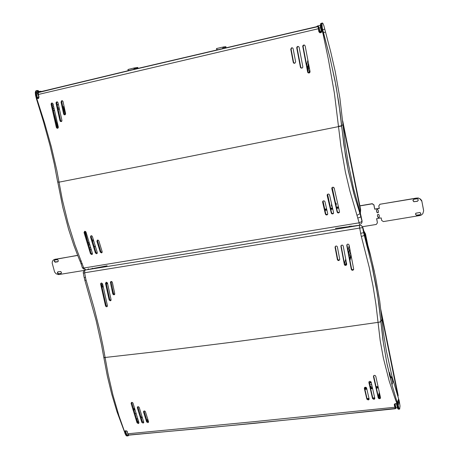 <?xml version="1.0" encoding="UTF-8"?>
<svg xmlns="http://www.w3.org/2000/svg" width="459" height="459" viewBox="0 0 459 459"><rect width="100%" height="100%" fill="white"/><g stroke="black" fill="none" stroke-linecap="round" stroke-linejoin="round"><path stroke-width="0.69" d="M368.439 399.181L369.082 398.762L366.856 398.986M364.928 389.381L366.861 389.175M370.642 388.773L372.593 388.566M376.38 388.165L378.354 387.953M380.023 395.354L379.088 398.676M378.227 387.39L376.254 387.603M372.467 388.004L370.516 388.211M366.735 388.612L364.796 388.819M363.677 230.693L365.49 233.849L367.653 244.406M137.947 419.474L136.346 418.315M101.433 282.945L101.232 283.41M101.674 285.664L102.615 283.949M134.837 409.348L133.913 410.432M146.863 420.358L147.769 419.228M136.971 420.306L138.784 422.114M398.125 397.219L381.28 313.486M366.5 240.396L365.192 234.119L363.901 231.669M419.744 214.915L420.84 213.814L420.054 212.477L415.883 213.183L415.567 214.428L416.537 215.328L419.744 214.915L420.811 213.974M415.619 213.567L415.739 214.537L416.531 215.151L419.801 214.76M414.029 199.229L412.928 200.405L413.846 201.736L417.455 201.26L418.224 200.428L418.178 199.579L417.323 198.822L414.029 199.229M413.048 199.963L413.295 201.18L414.299 201.656L417.409 201.145L418.224 200.428M359.85 205.816L372.249 203.704L373.959 204.863L374.71 209.201L379.3 208.432L378.801 205.913L379.966 204.266L416.525 198.076L418.625 198.225L420.048 198.902L421.867 201.352L423.663 210.865L422.814 213.779L420.76 215.363L383.385 221.577L381.676 220.423L381.182 217.916L376.592 218.673L377.424 222.839L376.707 218.656M379.966 204.266L418.166 197.955L420.519 199.068L421.741 200.721L423.594 210.354M379.117 214.978L378.285 214.273L377.407 214.887L377.746 217.009L378.428 217.623L379.432 217.027L379.117 214.978M377.396 215.265L378.084 217.25L378.767 217.48L379.409 217.101M378.164 210.182L377.344 209.476L376.455 210.09L376.822 212.305L377.459 212.827L378.486 212.23L378.164 210.182M376.443 210.469L377.16 212.488L377.837 212.689L378.451 212.316M217.394 49.652L216.487 49.033L216.556 48.568L221.984 47.271L223.194 47.208L222.667 48.419M225.633 47.725L225.788 46.675L222.931 47.053M133.718 69.372L134.223 68.397L133.942 68.07L128.032 69.458L127.872 69.883L128.784 70.543M133.913 68.075L137.689 67.456L137.608 68.448M324.915 210.417L326.894 210.084M330.767 209.424L332.764 209.08M336.636 208.42L338.656 208.076M338.518 207.468L336.499 207.812M332.626 208.478L330.623 208.816M326.756 209.476L324.777 209.815M342.678 120.895L360.631 209.711L360.372 213.177L362.117 221.054L361.79 222.902L360.59 224.13L359.563 224.428L358.978 222.867L83.899 267.993L82.31 267.643L80.985 263.598M90.779 248.089L89.402 247.521M53.169 104.308L52.148 105.736M52.578 107.572L53.623 106.402M59.108 107.727L57.828 108.008M54.145 108.8L52.946 109.058M63.336 107.658L62.975 107.739L63.635 107.831L65.385 114.543M62.791 106.907L64.053 106.448M88.082 242.811L85.54 233.023M93.63 240.619L92.534 241.354M89.367 243.477L88.444 244.09M89.872 249.22L91.37 250.006M360.281 212.89L360.315 209.82L342.982 124.137M54.914 259.96L54.151 260.999L55.04 262.141L57.564 261.831L58.253 261.263L58.184 260.299L57.427 259.651L54.914 259.96M54.73 260.012L54.432 260.93L55.189 261.923L58.012 261.607M60.749 273.598L61.506 272.784L60.84 271.527L57.84 271.82L57.346 272.784L58.018 273.805L61.219 273.363M57.909 271.791L57.679 272.91L58.385 273.679L61.013 273.426M53.852 259.674L77.663 255.342M84.645 270.34L58.568 274.568L56.107 273.799L54.627 272.067L52.154 262.984L52.418 261.297L53.376 259.995L54.833 259.329L77.709 255.456M346.757 245.496L351.301 269.347L351.852 270.104L352.736 270.271L353.47 269.794L353.642 268.945L349.075 244.986L348.438 244.24L347.652 244.142L346.987 244.555L346.757 245.496L347.01 245.066L351.565 268.957L352.529 269.806L353.637 269.427M347.05 244.486L347.01 245.066M340.905 246.437L344.336 264.533L344.829 265.233L345.719 265.434L346.476 264.969L346.66 264.097L343.217 245.949L342.689 245.249L341.88 245.077L341.043 245.634L340.905 246.437L341.163 246.007L344.606 264.137L345.512 264.963L346.643 264.613M341.209 245.416L341.163 246.007M335.076 247.378L337.411 259.737L338.025 260.46L338.954 260.528L339.712 259.232L337.359 246.833L336.797 246.162L335.936 246.035L335.236 246.535L335.076 247.378L335.345 246.948L337.704 259.364L338.673 260.127L339.683 259.783M335.391 246.345L335.345 246.948M100.653 284.167L105.495 305.866L106.046 306.635L106.798 306.761L107.429 305.591L102.564 283.742L101.41 282.945L100.75 283.415L100.653 284.167L101.261 283.714L106.121 305.51L107.366 306.279M101.364 282.956L101.261 283.714M105.524 283.421L109.162 300.054L110.412 300.823L111.072 299.641L107.44 282.996L106.276 282.199L105.501 283.312L106.121 282.974L109.747 299.566L110.998 300.347M106.224 282.21L106.121 282.974M111.107 281.459L113.436 293.565L114.693 294.345M112.816 293.909L113.344 294.672L114.084 294.816L114.698 294.334L114.773 293.617L112.335 282.245L111.652 281.505L110.78 281.608L110.389 282.56L112.816 293.909L113.402 293.439M369.099 398.837L366.592 387.998L365.932 387.293L364.945 387.253L364.331 388.348L366.839 399.158L368.238 399.967L369.007 399.485L369.099 398.837M364.521 387.551L367.051 398.504L367.975 399.29L369.116 398.957M374.802 398.211L371.159 382.152L370.465 381.406L369.484 381.383L368.875 382.49L372.547 398.567L373.953 399.341L374.716 398.854L374.802 398.211M369.065 381.693L372.742 397.884L373.689 398.67L374.825 398.32M380.534 397.58L375.772 376.231L375.261 375.548L374.297 375.364L373.557 375.887L373.471 376.546L378.245 397.861L378.732 398.51L379.696 398.71L380.442 398.217L380.534 397.58M373.649 375.755L378.445 397.23L379.427 398.045L380.551 397.678M138.916 422.532L132.967 403.054L132.41 402.468L131.526 402.405L131.108 403.392L137.006 422.716L138.285 423.548L138.853 423.204L138.916 422.532M131.618 402.371L137.534 422.073L138.107 422.75L138.957 422.871M143.713 422.073L139.226 407.506L138.601 406.777L137.7 406.726L137.304 407.701L141.848 422.406L143.082 423.089L143.65 422.739L143.713 422.073M137.803 406.685L142.359 421.729L143.753 422.412M148.527 421.609L145.411 411.631L144.826 411.046L143.914 411.012L143.506 411.843L146.656 421.941L147.901 422.624L148.469 422.269L148.527 421.609M144.028 410.966L147.161 421.27L148.567 421.947M395.388 408.636L394.843 407.225L254.877 421.62L128.038 433.726L128.675 435.04L199.596 428.586L314.094 417.288L395.744 408.401M127.751 433.657L128.371 434.937L128.939 435.017M395.859 407.253L395.033 404.052L395.474 406.967L395.836 408.137L395.859 407.253M399.732 408.986L398.94 408.803L398.137 406.869L397.683 406.921L397.064 404.287L396.025 403.616L394.82 403.777L394.258 404.477L394.27 404.815L394.878 404.459L395.842 408.143L395.36 408.757M394.27 404.815L394.843 407.225L395.451 406.863M124.814 432.676L126.156 435.631L127.642 435.981L126.701 435.608L125.703 433.939L125.353 433.967L118.944 415.745L112.954 395.182L108.1 374.01L103.16 346.78L99.706 330.365L94.175 308.207L85.856 279.198L84.651 272.766L362.897 227.538L364.291 234.056L371.423 259.192L375.56 277.316L379.742 301.368L383.443 332.809L386.283 350.636L392.124 376.816L399.324 401.258L400.036 406.037L399.674 409.044L398.837 407.925L392.347 386.094L386.771 362.644L382.949 339.924L378.795 303.21L375.881 284.884L372.146 266.438L364.021 234.463L363.872 232.311M362.897 227.538L361.549 225.639L359.426 225.375L361.153 225.621L362.449 226.775L363.643 232.65L362.599 227.05M396.616 404.356L397.15 406.737L397.683 406.921L398.297 408.94L399.118 408.608M397.161 406.766L397.833 408.78L398.578 409.279L399.244 409.118M398.882 408.711L398.957 408.252M359.753 228.284L361.09 235.576L369.248 267.505L373.012 285.928L375.95 304.191L380.184 340.423L383.38 358.152L389.215 381.119L394.74 397.586L398.137 406.869L398.492 406.657M127.734 433.48L127.074 431.162L125.37 430.812L124.9 431.563L125.703 433.939L126.351 433.6L125.594 431.437L126.018 430.984M360.619 233.338L363.643 232.65L371.928 265.52L377.625 295.298L380.855 321.415M361.325 236.46L363.987 235.61L364.572 235.008M359.546 228.123L359.426 225.375L195.815 252.318L85.368 270.007L84.238 270.586M335.483 228.433L359.506 225.237M382.708 338.214L382.64 337.686M397.138 404.505L396.507 404.098M395.761 403.616L395.887 403.886M395.188 403.679L395.836 403.863M395.268 403.926L394.878 404.459L395.285 403.954M128.417 434.977L128.159 435.402L127.39 435.201L126.351 433.6M125.743 431.007L124.946 431.764M127.298 431.546L126.357 430.921M126.053 430.726L126.317 430.955M125.577 430.771L126.179 430.938M128.468 435.27L127.866 435.935L128.072 435.413M85.368 270.007L107.119 265.772M84.031 270.753L85.162 270.179L84.68 271.171L84.697 272.749M124.039 430.513L124.745 432.573L123.976 430.485M125.215 433.95L126.156 435.631M86.12 280.133L84.858 280.432L84.198 277.626M85.46 277.488L84.146 277.603L83.32 273.122M84.582 272.944L83.28 273.116L83.274 272.267L83.831 270.965L84.932 270.127M320.026 32.83L319.848 32.147M90.245 250.551L85.397 233.109M86.154 232.644L85.42 233.097M85.219 232.466L85.965 232.036M57.495 123.5L56.618 123.792L57.673 127.986M52.349 106.643L56.446 123.11L57.341 122.851L56.428 123.041M321.059 29.319L320.6 26.507M321.306 30.667L320.33 27.345L320.491 25.234M321.139 30.925L319.751 31.183M38.533 96.189L37.552 93.384L37.741 92.161L38.436 91.72M42.188 91.347L43.703 90.98M357.991 217.985L359.885 217.4L360.9 216.591L354.451 195.781L348.404 171.064L343.952 145.543L340.142 112.398L335.999 85.747L330.319 59.113L322.252 27.901L321.816 27.947L321.857 23.558L320.961 23.696L321.294 27.672L321.363 28.051L321.816 27.947L328.414 59.561L334.404 93.057L340.934 146.312L345.426 172.091L349.856 190.955L359.11 222.667L361.004 222.058L361.996 221.204L361.944 222.5L362.117 221.054M322.304 22.95L321.857 23.558L322.252 27.901L321.92 24.838L322.189 23.053L322.878 23.375L323.865 25.738L330.715 51.798L335.225 71.621L339.901 98.14L345.208 144.155L348.238 163.387L353.573 188.563L360.367 213.165L360.04 213.624L361.996 221.204L360.9 216.591L361.153 216.246M92.425 253.368L85.988 232.088L85.489 231.474L84.634 231.342L84.077 232.529L90.48 253.689L91.76 254.55L92.362 254.143L92.425 253.368M84.817 231.302L84.708 232.151L91.106 253.282L92.362 254.143M97.302 252.559L92.391 236.471L91.777 235.8L91.014 235.731L90.469 236.907L95.392 252.995L96.74 253.724L97.302 252.559M91.192 235.691L91.094 236.528L95.965 252.479L97.239 253.334L96.631 253.747M102.202 251.75L98.84 240.832L98.209 240.16L97.331 240.149L96.912 241.273L100.28 252.186L101.634 252.915L102.202 251.75M97.618 240.063L97.532 240.883L100.854 251.67L102.139 252.53L101.525 252.938M339.465 211.599L334.192 188.133L333.745 187.433L332.723 187.197L332.023 187.639L331.811 188.511L337.107 212.006L337.6 212.724L338.467 212.947L339.299 212.465L339.465 211.599M332.213 187.444L337.376 211.633L338.283 212.534L339.408 212.265M333.584 212.615L329.556 194.977L328.908 194.157L328.059 194.048L327.37 194.507L327.175 195.293L331.278 213.165L331.886 213.825L332.798 213.917L333.441 213.446L333.584 212.615M327.583 194.283L331.513 212.643L332.31 213.51L333.521 213.292M323.004 201.053L325.724 213.796L326.533 214.531L327.663 214.313M324.966 201.748L324.49 201.036L323.647 200.801L322.884 201.162L322.602 202.069L325.385 214.026L325.947 214.783L326.733 214.961L327.502 214.565L327.743 213.728L324.966 201.748M61.024 102.064L63.64 114.044L64.082 114.693L64.897 114.865L65.637 113.694L62.975 101.456L62.413 100.779L61.626 100.745L61.024 102.064L61.718 101.881L64.3 113.763L65.247 114.687M62.114 100.682L61.718 101.881M56.05 103.2L59.951 120.7L60.439 121.44L61.254 121.589L61.839 121.096L61.931 120.264L58.018 102.673L57.547 101.99L56.796 101.841L56.17 102.34L56.05 103.2L56.75 103.017L60.657 120.574L61.592 121.411M57.145 101.829L56.75 103.017M51.104 104.336L56.348 127.384L56.859 128.136L57.673 128.268L58.236 127.774L58.316 126.954L53.037 103.728L51.833 102.982L51.213 103.482L51.104 104.336L51.81 104.153L57.042 127.166L58 128.078M52.194 102.971L51.81 104.153M302.756 46.548L307.628 72.052L308.006 72.734L308.97 73.038L309.842 72.499L310.054 71.581L305.172 45.992L304.581 45.143L303.818 45.005L302.946 45.584L302.756 46.548L303.095 46.445L307.989 72.046L308.637 72.786L309.475 72.855M303.829 44.999L303.095 46.445M296.744 47.931L300.404 67.198L300.788 67.886L301.77 68.184L302.63 67.605L302.825 66.756L299.148 47.375L298.763 46.68L297.776 46.393L296.91 47.002L296.738 47.902L297.093 47.822L300.777 67.198L301.276 67.863L302.211 68.024M297.816 46.388L297.093 47.822M290.754 49.308L293.221 62.349L293.829 63.199L294.856 63.256L295.63 61.913L293.072 48.493L292.538 47.897L291.505 47.856L290.742 49.233L291.115 49.199L293.605 62.355L294.081 63.009L294.982 63.193M291.832 47.765L291.115 49.199M38.579 92.305L38.269 92.58L38.476 94.439L318.339 28.756L318.076 26.639L295.992 31.682L130.717 70.307L55.791 88.3L38.269 92.58L38.074 92.93M38.005 92.758L38.372 92.276L131.389 69.923L318.081 26.335L318.833 26.8L319.062 28.682L318.339 28.756L318.873 31.814L319.59 31.734L318.827 26.8L318.104 26.318L319.16 27.351L319.883 31.814L321.088 32.01M36.617 90.658L35.888 90.888L35.498 91.702L35.676 95.105L36.06 95.013L36.944 98.392L38.596 98.392L38.849 97.216L38.493 97.956M39.032 97.165L38.361 94.468L38.797 97.239M36.261 90.67L36.003 90.819M35.601 91.375L35.337 92.448M37.54 90.997L36.737 92.54L36.829 94.915L36.06 95.013L35.986 92.156L35.309 92.483L35.544 95.145M36.766 92.385L35.986 92.156L36.393 91.037L37.064 90.463L37.856 90.549M83.722 267.861L74.943 244.882L67.909 222.552L62.332 199.631L56.801 170.3L51.316 146.639L44.569 122.972L35.676 95.105L35.894 96.706M36.06 96.654L36.703 99.643M318.873 31.814L319.894 32.824L321.725 32.084L321.363 28.051L320.858 28.257L321.415 31.281M82.281 263.673L80.933 263.558L80.073 261.16M81.277 261.045L79.975 261.085L77.841 255.783L73.853 245.33L68.586 229.23L62.774 207.175L57.754 182.108M83.917 267.987L84.617 269.123L85.408 269.267M38.734 97.635L37.931 98.094L38.596 97.876L38.763 97.285M36.594 97.738L37.357 97.629L37.793 98.117L38.516 97.847M36.84 90.578L37.454 90.842L37.81 92.035M39.21 91.536L38.212 90.681L37.104 90.509L35.871 90.905L35.309 92.483M37.799 98.645L37.954 98.094L38.372 98.002L38.286 98.53M320.933 32.658L321.403 31.602M320.313 32.801L320.284 32.245L321.92 31.103M319.831 31.654L319.843 32.147L320.554 32.141M319.062 28.682L319.665 31.981L321.065 32.021M321.432 23.248L320.497 24.155L320.864 28.234M322.092 23.093L320.623 23.673M357.194 215.219L360.04 213.624L353.889 193.784L348.014 169.205L345.397 154.999L341.634 126.013L151.281 164.156L59.004 182.166L57.708 182.005M133.586 408.734L134.516 408.573L133.707 409.738M133.552 409.221L134.326 408.344L133.454 408.906M374.349 271.625L369.845 252.49L362.96 227.825M392.829 382.393L391.326 376.644M370.057 386.203L370.717 386.053L371.205 386.535L371.01 387.132L370.281 387.178M371.79 384.992L370.774 384.573L369.736 384.757M369.512 383.758L370.184 382.949L371.279 382.703M369.311 382.863L371.084 381.968M368.405 399.313L368.537 398.819M379.553 393.271L378.44 397.201M378.262 396.427L379.375 392.497M379.759 395.962L379.897 394.797M378.101 386.834L376.128 387.046M372.347 387.453L371.962 387.494M366.609 388.062L364.67 388.268M142.474 418.16L140.638 416.29M136.18 413.788L134.826 413.427M102.954 285.532L101.818 286.336M101.978 287.087L103.103 286.244M106.304 283.851L107.44 283.002M107.526 283.375L106.385 284.23M103.183 286.623L102.059 287.466M147.029 420.88L147.913 419.681M364.589 387.912L366.448 387.717M376.047 386.69L378.021 386.478M112.512 289.354L113.734 294.047M331.662 204.301L331.318 205.798L332.293 207.043M335.518 203.526L335.776 204.657M331.513 204.519L331.541 203.762M335.231 202.247L336.39 203.848L336.022 205.735M303.227 45.263L302.739 46.239M223.194 47.524L225.977 47.134M137.907 67.903L134.183 68.523M338.449 207.17L336.43 207.514M332.557 208.174L330.555 208.518M326.682 209.178L324.702 209.516M88.105 242.874L89.023 242.341M92.27 240.464L93.389 239.822M95.57 246.988L93.963 246.047M89.78 244.848L88.639 244.808M58.276 103.86L57.277 105.467M54.047 108.347L52.905 108.903M53.399 110.883L56.589 123.001M53.33 110.613L54.472 110.28M58.092 109.208L59.354 108.835M63.646 107.871L63.044 108.049M59.418 109.122L58.155 109.5M54.535 110.567L53.405 110.906M88.053 242.696L88.971 242.174M93.338 239.65L92.219 240.298M324.628 209.189L326.607 208.851M330.48 208.191L332.477 207.847M336.355 207.187L338.375 206.843M351.537 268.848L351.296 269.313M344.577 264.011L344.325 264.464M337.646 259.151L337.382 259.599M105.495 305.866L106.086 305.384M109.127 299.922L109.712 299.446M110.412 282.675L111.003 282.222M364.331 388.348L364.544 387.706M367.034 398.429L366.821 399.089M368.875 382.49L369.082 381.854M372.719 397.798L372.519 398.464M373.471 376.546L373.672 375.921M378.428 397.173L378.239 397.833M131.647 402.778L131.108 403.392M137.534 422.073L137.006 422.716M137.832 407.081L137.304 407.701M142.319 421.614L141.791 422.257M144.063 411.339L143.541 411.97M147.115 421.15L146.599 421.798M399.37 401.476L398.171 405.234L397.781 403.696L398.986 399.921M398.613 398.705L397.396 402.526L396.811 402.899M381.882 319.257L380.855 321.518L383.357 342.896L387.063 364.119L391.992 384.803M378.032 322.402L380.081 322.029L380.844 321.432L379.094 322.207L335.38 328.386L234.038 341.966L158.464 351.405L104.428 357.572L103.734 357.154L101.577 344.979L96.16 320.68L84.915 280.438M397.729 405.492L398.171 405.234L398.882 408.062L399.663 409.072M398.515 402.48L398.137 402.577M124.246 430.508L123.964 430.324M105.14 357.894L103.791 357.291M324.633 29.192L322.579 29.686L329.969 57.708L334.967 80.394L338.868 103.074L341.634 126.013M317.783 26.404L318.076 25.807M39.612 91.972L40.472 91.272M45.934 90.434L42.377 91.289M43.077 91.129L42.217 91.341M84.708 232.151L84.077 232.529M91.106 253.282L90.48 253.689M91.094 236.528L90.469 236.907M95.965 252.479L95.352 252.88M97.532 240.883L96.912 241.273M100.854 251.67L100.24 252.077M331.823 188.569L332.098 188.23M337.376 211.633L337.107 212.006M327.198 195.402L327.479 195.052M331.513 212.643L331.237 213.022M322.62 202.161L322.912 201.799M325.678 213.647L325.385 214.026M63.617 113.964L64.3 113.763M59.951 120.7L60.64 120.493M56.348 127.384L57.042 127.166M307.955 71.902L307.628 72.052M300.743 67.06L300.404 67.198M293.571 62.217L293.221 62.349M35.521 95.174L36.668 99.672M58.987 182.085L57.679 181.965L54.265 163.909L50.065 145.864L43.467 121.755L36.726 99.718M36.932 99.54L36.68 99.706M36.829 94.915L37.357 97.629L38.751 97.245L38.206 94.565M39.13 91.559L38.281 90.916L37.535 90.997M343.028 124.636L341.318 125.818L338.558 126.288M325.339 32.101L322.585 32.819M321.988 23.627L322.086 23.099M322.04 29.749L322.579 29.686L322.252 27.901M133.506 408.86L133.735 408.648M133.443 408.871L133.684 408.699M389.289 374.183L389.932 376.759M389.605 372.593L390.586 376.587M390.781 377.355L390.902 377.832M364.377 233.396L364.194 233.683M372.266 387.109L371.549 387.763L370.442 387.878M395.331 408.757L255.669 423.221L128.859 435.109M391.992 384.797L393.277 381.108M395.859 403.891L395.319 403.949M128.463 435L128.761 435.115M127.711 433.548L127.011 431.483M126.225 430.967L125.841 431.001M128.331 435.706L128.813 435.121M126.5 435.935L125.175 433.927M125.158 433.864L124.768 432.648M123.941 430.393L116.902 411.568L111.635 393.902L107.314 375.852L103.849 357.567M316.544 26.685L317.553 25.951L320.313 25.279M38.005 91.823L40.444 91.272L41.631 91.484M38.2 94.537L38.011 92.85M35.515 95.162L35.303 92.529M82.431 267.769L83.349 268.836L84.932 269.307M349.747 248.543L348.53 253.202M346.247 261.963L345.466 264.952M349.896 249.357L348.685 254.011M346.402 262.76L345.822 264.992M349.156 256.501L350.366 251.865M350.865 254.51L349.66 259.128M344.554 263.914L345.747 259.341M348.031 250.551L349.247 245.875M379.685 393.868L378.635 397.586M380.821 309.538L398.2 395.474L397.999 396.128M101.915 286.795L103.04 285.951M106.241 283.559L107.331 282.75M378.801 205.913L380.046 204.117M349.374 226.132L349.477 226.637M349.242 226.155L349.345 226.654M351.043 226.442L350.928 225.874M374.796 209.052L379.272 208.294M359.873 205.942L372.163 203.853L373.959 204.863M373.873 205.012L374.71 209.201M377.424 222.839L376.271 224.457L362.57 226.683M308.419 63.158L307.243 68.259M308.735 64.811L307.564 69.9M307.932 71.793L309.108 66.716M309.659 69.55L308.89 72.872M306.692 65.419L307.869 60.301M333.286 187.209L334.284 188.546M53.324 110.579L54.466 110.24M58.081 109.173L59.343 108.8M65.201 111.68L63.847 106.494M88.415 268.779L87.962 269.559M88.248 268.808L87.795 269.588M92.425 268.699L92.288 268.159M351.003 255.233L349.792 259.846L351.003 255.233M344.508 263.678L345.702 259.106M347.985 250.31L349.201 245.634M351.135 255.933L349.93 260.546M366.976 398.596L368.996 398.389M372.656 398.016L374.71 397.804M374.796 398.171L372.536 398.401M147.362 421.569L148.475 421.454M148.372 421.121L147.155 421.247M365.634 234.434L365.375 234.847M309.945 71.03L309.532 72.815M56.778 123.735L57.937 128.13M85.282 232.047L85.087 231.319M360.315 209.82L360.585 209.447M55.786 262.003L55.51 262.175M58.706 273.931L58.97 273.759M54.862 259.329L55.132 259.163M85.913 231.933L85.11 232.076M378.434 397.184L379.547 393.254M134.642 408.711L133.925 409.48M147.006 420.8L147.89 419.601M223.223 47.271L226.006 46.881M137.866 67.553L134.148 68.167M63.457 107.664L62.986 107.802M59.36 108.875L58.098 109.248M54.483 110.321L53.342 110.659M60.812 273.587L61.076 273.409M54.828 259.335L55.103 259.169M351.755 269.33L351.514 269.794M344.755 264.441L344.502 264.9M337.778 259.519L337.514 259.966M106.913 306.721L107.297 306.405M110.527 300.783L110.94 300.45M114.199 294.781L114.641 294.431M366.844 399.164L367.051 398.504M372.547 398.567L372.754 397.907M378.279 397.964L378.474 397.305M92.357 254.148L91.76 254.55M331.914 187.811L332.19 187.479M338.759 212.878L339.023 212.5M327.267 194.691L327.554 194.341M332.941 213.865L333.217 213.487M322.66 201.524L322.952 201.162M327.192 214.818L327.479 214.439M64.277 114.807L64.96 114.607M60.64 121.549L61.328 121.342M57.071 128.245L57.759 128.021M303.078 46.267L302.739 46.37M297.076 47.696L296.726 47.799M291.104 49.113L290.742 49.222M397.431 407.793L395.842 407.948"/></g></svg>
